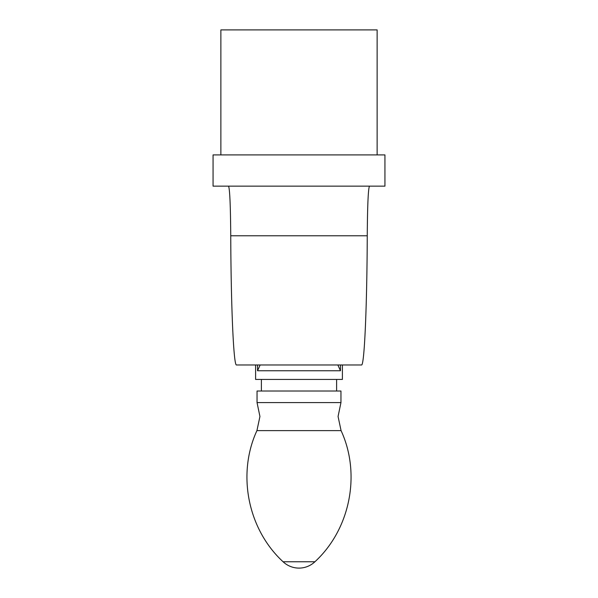 <?xml version="1.0" encoding="UTF-8"?>
<svg xmlns="http://www.w3.org/2000/svg" width="598" height="598" viewBox="0 0 598 598"><rect width="100%" height="100%" fill="white"/><g stroke="black" fill="none" stroke-linecap="round" stroke-linejoin="round"><path stroke-width="0.9" d="M256.931 430.62L259.936 416.477L257.043 402.589L340.957 402.589L338.064 416.477L341.069 430.62C361.177 474.102 350.174 529.312 314.914 561.761L283.086 561.761C247.834 529.32 236.823 474.117 256.931 430.62L341.069 430.62M257.043 402.589L257.043 391.017L340.957 391.017L340.957 402.589M255.6 364.974L255.6 379.438L342.4 379.438L342.4 364.974M260.137 364.974L257.544 370.76L340.456 370.76L337.863 364.974M228.541 186.15C229.774 188.736 230.514 205.271 230.746 235.769C231.007 307.208 233.631 366.223 236.502 364.974L361.498 364.974C364.369 366.223 366.993 307.208 367.254 235.769C367.486 205.271 368.226 188.736 369.459 186.15M384.94 186.15L384.94 154.904L213.06 154.904L213.06 186.15L384.94 186.15M220.871 154.904L220.871 29.9L377.129 29.9L377.129 154.904M340.456 370.76L340.456 364.974M257.544 364.974L257.544 370.76M230.746 235.769L367.254 235.769M283.086 561.761A23.15 23.15 0 0 0 314.914 561.761M336.614 391.017L336.614 379.438M261.386 391.017L261.386 379.438"/></g></svg>
